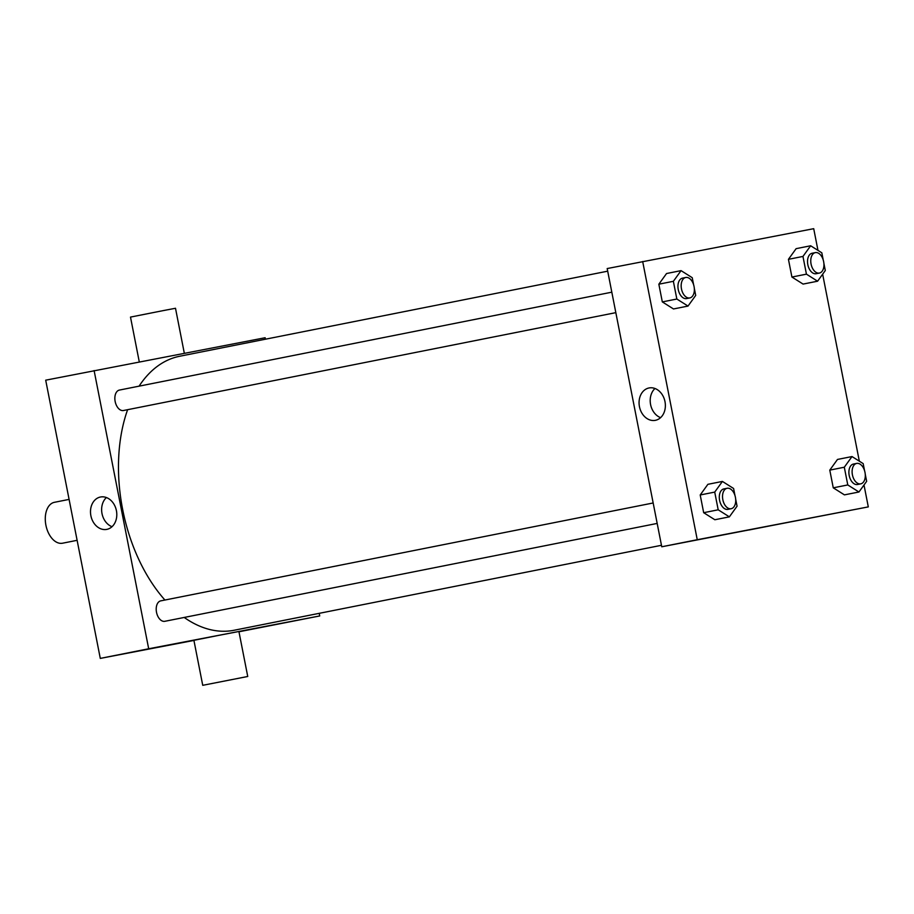 <?xml version="1.0" encoding="UTF-8"?>
<svg xmlns="http://www.w3.org/2000/svg" width="914" height="914" viewBox="0 0 914 914"><rect width="100%" height="100%" fill="white"/><g stroke="black" fill="none" stroke-linecap="round" stroke-linejoin="round"><path stroke-width="1.37" d="M69.087 499.398L54.417 502.312A20.851 12.807 78.8 0 0 45.906 525.219A20.851 12.807 78.8 0 0 62.495 543.213A20.851 12.807 78.8 0 0 62.54 543.213L77.119 540.311M193.928 640.428L100.289 658.4L45.7 380.178L265.14 337.734L265.437 339.208M319.214 613.34L319.729 615.945L238.965 631.78M657.177 523.425L164.828 621.303A10.42 6.398 -101.2 0 1 156.523 612.334A10.42 6.398 -101.2 0 1 160.761 600.864L653.167 502.974M319.729 615.945L148.685 648.769L94.108 370.558M615.83 312.645L123.481 410.512A10.42 6.398 -101.2 0 1 115.164 401.543A10.42 6.398 -101.2 0 1 119.414 390.072L611.809 292.183M661.473 545.292L234.144 630.249A139.671 85.802 -101.2 0 1 184.205 617.453M164.92 600.03A139.671 85.802 -101.2 0 1 127.617 409.689M139.088 386.154A139.671 85.802 -101.2 0 1 179.681 356.254L607.696 271.172M202.737 685.317L193.905 640.314L216.39 635.824L238.908 631.483L247.74 676.486L202.737 685.317L247.74 676.486M148.685 648.769L100.289 658.4M100.471 497.01A16.498 13.013 79.1 0 1 100.54 496.999A16.498 13.013 79.1 0 1 116.432 510.743A16.498 13.013 79.1 0 1 106.755 529.389A16.498 13.013 79.1 0 1 90.874 515.69A16.498 13.013 79.1 0 1 100.471 497.01M106.412 497.547A16.498 13.013 -100.9 0 0 101.991 513.508A16.498 13.013 -100.9 0 0 112.011 526.704M139.282 361.887L130.496 317.089L162.863 310.68L175.499 308.269L184.32 353.25M864.004 484.991L868.3 506.893L661.759 546.778L607.182 268.556L813.711 228.683L817.973 250.39M822.646 274.2L859.331 461.182M694.297 288.218L695.703 295.405L688.014 306.076L673.492 308.955L662.319 301.906L658.845 284.197L666.546 273.526L681.056 270.635L692.229 277.685L693.635 284.825M865.238 474.138L866.655 481.324L858.954 491.995L844.433 494.874L833.26 487.825L829.786 470.116L837.487 459.445L852.008 456.554L863.17 463.604L864.575 470.744M868.3 506.893L697.256 539.717L642.679 261.507M823.891 263.346L825.296 270.533L817.596 281.204L803.086 284.083L791.912 277.045L788.439 259.325L796.128 248.654L810.649 245.775L821.823 252.812L823.217 259.953M735.656 499.01L737.061 506.185L729.372 516.856L714.851 519.746L703.677 512.697L700.204 494.977L707.893 484.317L722.414 481.427L733.588 488.476L734.993 495.617M697.256 539.717L661.759 546.778M655.395 420.326A16.498 13.013 79.1 0 1 655.327 420.337A16.498 13.013 79.1 0 1 639.434 406.593A16.498 13.013 79.1 0 1 649.111 387.947A16.498 13.013 79.1 0 1 664.992 401.646A16.498 13.013 79.1 0 1 655.395 420.326M766.24 526.59L748.863 530.029L766.24 526.59M768.286 526.213L748.874 530.017M660.582 417.652A16.498 13.013 79.1 0 1 650.562 404.456A16.498 13.013 79.1 0 1 654.984 388.496M729.372 516.856L718.198 509.806L714.725 492.098L722.414 481.427M727.087 488.282L723.865 488.921A10.42 6.398 78.8 0 0 719.604 500.369A10.42 6.398 78.8 0 0 727.898 509.372A10.42 6.398 78.8 0 0 727.921 509.361L731.154 508.721A10.42 6.398 78.8 0 0 735.404 497.25A10.42 6.398 78.8 0 0 727.087 488.282A10.42 6.398 78.8 0 0 722.837 499.73A10.42 6.398 78.8 0 0 731.12 508.732A10.42 6.398 78.8 0 0 731.154 508.721M714.851 519.746L703.677 512.697L700.204 494.977L707.893 484.317M718.198 509.806L703.677 512.697M714.725 492.098L700.204 494.977M688.014 306.064L676.84 299.027L673.367 281.306L681.056 270.635M685.729 277.49L682.507 278.13A10.42 6.398 78.8 0 0 678.257 289.578A10.42 6.398 78.8 0 0 686.54 298.581A10.42 6.398 78.8 0 0 686.574 298.581L689.796 297.941A10.42 6.398 78.8 0 0 689.796 297.941A10.42 6.398 78.8 0 0 694.046 286.459A10.42 6.398 78.8 0 0 685.729 277.49A10.42 6.398 78.8 0 0 681.478 288.938A10.42 6.398 78.8 0 0 689.773 297.941M673.492 308.955L662.319 301.906L658.845 284.197L666.546 273.526M676.84 299.027L662.319 301.906M673.367 281.306L658.845 284.197M858.954 491.995L847.781 484.946L844.308 467.225L852.008 456.554M860.737 483.86L857.515 484.5A10.42 6.398 78.8 0 0 857.515 484.5A10.42 6.398 78.8 0 1 849.197 475.497A10.42 6.398 78.8 0 1 853.448 464.049L856.681 463.409A10.42 6.398 78.8 0 0 852.419 474.857A10.42 6.398 78.8 0 0 860.714 483.86A10.42 6.398 78.8 0 0 860.737 483.86A10.42 6.398 78.8 0 0 864.987 472.378A10.42 6.398 78.8 0 0 856.681 463.409M844.433 494.874L833.26 487.825L829.786 470.116L837.487 459.445M847.781 484.946L833.26 487.825M844.308 467.225L829.786 470.116M817.596 281.204L806.434 274.154L802.96 256.434L810.649 245.775M819.39 273.069L816.156 273.709A10.42 6.398 78.8 0 0 816.156 273.709A10.42 6.398 78.8 0 1 807.839 264.717A10.42 6.398 78.8 0 1 812.089 253.258L815.322 252.618A10.42 6.398 78.8 0 0 811.072 264.066A10.42 6.398 78.8 0 0 819.355 273.069A10.42 6.398 78.8 0 0 819.39 273.069A10.42 6.398 78.8 0 0 823.628 261.598A10.42 6.398 78.8 0 0 815.322 252.618M803.086 284.083L791.912 277.045L788.439 259.325L796.128 248.654M806.434 274.154L791.912 277.045M802.96 256.434L788.439 259.325"/></g></svg>
